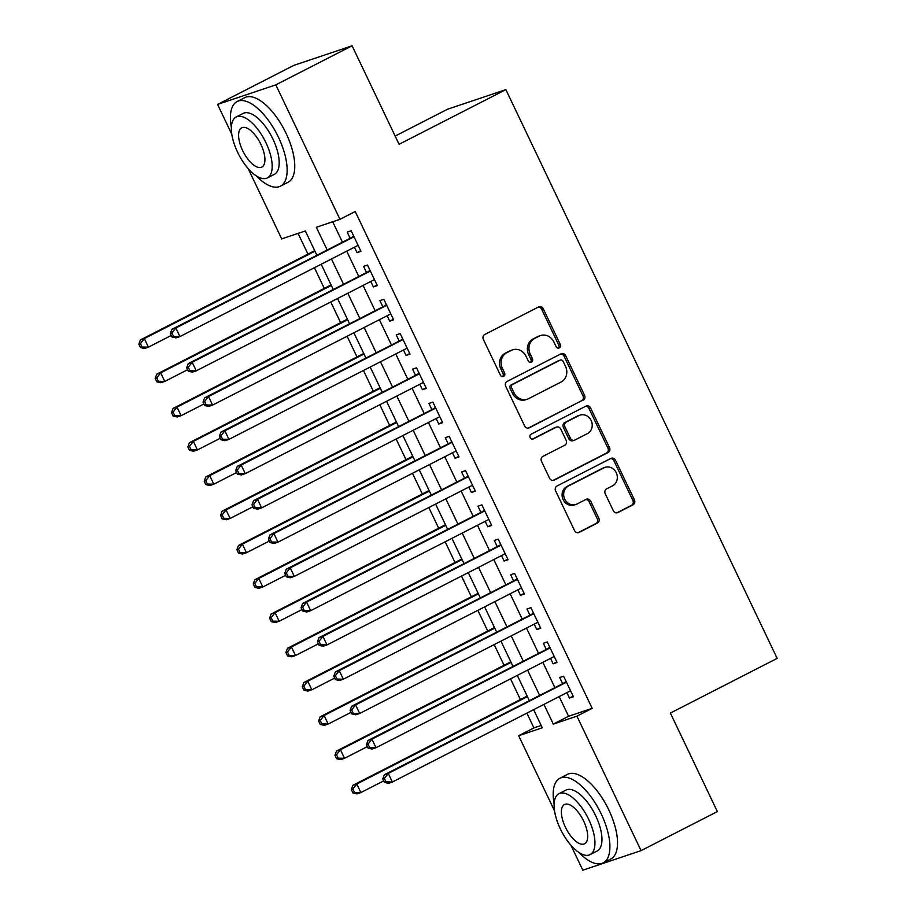 <?xml version="1.0" encoding="UTF-8"?>
<svg xmlns="http://www.w3.org/2000/svg" width="916" height="916" viewBox="0 0 916 916"><rect width="100%" height="100%" fill="white"/><g stroke="black" fill="none" stroke-linecap="round" stroke-linejoin="round"><path stroke-width="1.37" d="M559.31 347.885A2.611 2.347 71.4 0 0 560.294 344.462L543.245 308.726A3.733 3.355 71.4 0 0 538.642 306.906L484.736 334.5A3.733 3.355 71.4 0 0 483.35 339.401L500.388 375.136A2.611 2.347 71.4 0 0 504.579 372.984L502.38 368.358A11.942 10.74 71.4 0 1 506.823 352.694L511.323 350.393A11.942 10.74 71.4 0 1 512.651 349.832A11.942 10.74 71.4 0 1 526.036 356.244L528.246 360.87A2.611 2.347 71.4 0 0 532.436 358.728L530.227 354.103A11.942 10.74 71.4 0 1 534.681 338.428L539.169 336.126A11.942 10.74 71.4 0 1 540.509 335.565A11.942 10.74 71.4 0 1 553.894 341.989L556.092 346.614A2.611 2.347 71.4 0 0 559.31 347.885M558.188 348.114A2.611 2.347 71.4 0 0 558.714 344.989L541.665 309.265A3.733 3.355 71.4 0 0 538.253 307.1M502.472 376.636A2.611 2.347 71.4 0 0 503.01 373.51L500.8 368.885L502.38 368.358M530.33 362.381A2.611 2.347 71.4 0 0 530.856 359.255L528.658 354.629L530.227 354.103M613.331 510.739A3.733 3.355 71.4 0 0 617.922 512.559L633.048 504.819A3.733 3.355 71.4 0 0 634.445 499.93L615.506 460.244A3.733 3.355 71.4 0 0 610.915 458.412L557.008 486.007A3.733 3.355 71.4 0 0 555.611 490.907L574.538 530.593A3.733 3.355 71.4 0 0 579.141 532.425L597.404 523.07A3.733 3.355 71.4 0 0 598.801 518.17L590.694 501.189A3.733 3.355 71.4 0 0 586.103 499.357L577.046 503.995A9.984 8.977 71.4 0 1 575.924 504.464A9.984 8.977 71.4 0 1 564.462 498.487A9.984 8.977 71.4 0 1 568.458 486.007L603.953 467.836A9.984 8.977 71.4 0 1 605.064 467.366A9.984 8.977 71.4 0 1 616.525 473.343A9.984 8.977 71.4 0 1 612.529 485.824L606.621 488.858A3.733 3.355 71.4 0 0 605.224 493.747L613.331 510.739M231.805 134.297L217.561 104.424L293.841 65.368L352.099 45.8L399.078 144.304L505.872 89.631L777.157 658.386L670.375 713.072L717.354 811.576L641.074 850.632L582.816 870.2L570.908 845.228M352.099 45.8L275.819 84.856L339.962 219.336L316.341 227.271L327.115 249.85M559.172 696.584L568.573 716.278L592.183 708.343L355.213 211.527L339.962 219.336M592.183 708.343L576.931 716.152L641.074 850.632M583.16 400.223A3.733 3.355 71.4 0 0 584.557 395.334L565.619 355.648A3.733 3.355 71.4 0 0 561.027 353.816L507.109 381.422A3.733 3.355 71.4 0 0 505.724 386.312L524.65 425.997A3.733 3.355 71.4 0 0 529.253 427.829L581.591 400.761A3.733 3.355 71.4 0 0 582.977 395.861L564.05 356.175A3.733 3.355 71.4 0 0 560.626 354.023M590.568 407.941L609.495 447.626A3.733 3.355 71.4 0 1 608.11 452.527L554.191 480.121A3.733 3.355 71.4 0 1 549.6 478.301L541.493 461.309A3.733 3.355 71.4 0 1 542.89 456.42L564.748 445.222A3.733 3.355 71.4 0 0 566.145 440.321L560.764 429.054A3.733 3.355 71.4 0 0 556.172 427.234L533.41 438.879A2.611 2.347 71.4 0 1 530.112 437.447A2.611 2.347 71.4 0 1 531.165 434.173L585.965 406.109A3.733 3.355 71.4 0 1 590.568 407.941L588.988 408.467L607.926 448.153L609.495 447.626M354.435 247.217L357.022 252.656L360.961 251.339L351.16 230.775L347.221 232.103L350.084 238.103M370.774 281.487L373.373 286.926L377.3 285.597L367.499 265.045L363.56 266.361L366.423 272.361M387.113 315.745L389.712 321.184L393.651 319.867L383.838 299.303L379.911 300.631L382.762 306.62M403.464 350.015L406.051 355.454L409.99 354.126L400.189 333.573L396.25 334.89L399.113 340.889M419.803 384.273L422.39 389.712L426.329 388.384L416.528 367.831L412.589 369.148L415.452 375.148M436.142 418.532L438.741 423.971L442.68 422.654L432.867 402.09L428.928 403.418L431.791 409.418M452.493 452.802L455.08 458.24L459.019 456.912L449.206 436.36L445.279 437.676L448.13 443.676M468.832 487.06L471.419 492.499L475.358 491.182L465.557 470.618L461.618 471.946L464.481 477.934M485.171 521.318L487.77 526.757L491.697 525.44L481.896 504.888L477.957 506.205L480.82 512.204M501.51 555.588L504.109 561.027L508.048 559.699L498.235 539.146L494.308 540.463L497.159 546.463M517.861 589.847L520.448 595.285L524.387 593.969L514.586 573.405L510.647 574.733L513.51 580.733M534.2 624.117L536.799 629.555L540.726 628.227L530.925 607.674L526.986 608.991L529.849 614.991M550.539 658.375L553.138 663.814L557.077 662.497L547.264 641.933L543.325 643.261L546.188 649.249M332.703 221.775L342.366 242.042M346.729 251.167L358.717 276.311M363.068 285.426L375.056 310.57M379.407 319.695L391.395 344.828M395.746 353.954L407.746 379.098M412.097 388.224L424.085 413.356M428.436 422.482L440.424 447.626M444.775 456.74L456.775 481.885M461.126 491.01L473.114 516.143M477.465 525.269L489.453 550.413M493.804 559.539L505.792 584.671M510.155 593.797L522.143 618.941M526.494 628.055L538.482 653.2M542.833 662.325L554.821 687.458M566.889 692.633L569.477 698.072L573.416 696.755L563.615 676.203L559.676 677.519L562.538 683.519M298.066 233.408L307.948 254.121M314.417 267.701L324.287 288.391M330.768 301.971L340.626 322.65M347.107 336.229L356.977 356.908M363.446 370.499L373.316 391.178M379.796 404.757L389.655 425.436M396.136 439.016L406.006 459.706M412.475 473.286L422.345 493.964M428.825 507.544L438.684 528.223M445.165 541.814L455.023 562.493M461.504 576.072L471.374 596.751M477.843 610.331L487.713 631.021M494.193 644.601L504.052 665.279M510.533 678.859L520.403 699.538M526.872 713.129L533.925 727.911L541.184 725.472M505.872 89.631L447.615 109.199L395.151 136.06M217.561 104.424L275.819 84.856M554.581 810.992L518.674 735.72L542.283 727.785L533.639 709.66M533.925 727.911L518.674 735.72M316.833 255.117L305.326 230.969L281.704 238.904L248.144 168.544M529.288 700.534L517.3 675.401M512.949 666.275L500.96 641.131M496.609 632.006L484.621 606.873M480.259 597.747L468.271 572.603M463.92 563.489L451.931 538.345M447.58 529.219L435.592 504.086M431.241 494.961L419.242 469.816M414.891 460.691L402.903 435.558M398.552 426.432L386.563 401.288M382.212 392.174L370.213 367.03M365.862 357.904L353.874 332.771M349.523 323.646L337.535 298.501M333.184 289.376L321.195 264.243M543.921 704.393L553.31 724.087L576.931 716.152M331.466 258.976L343.454 284.12M347.805 293.246L359.805 318.379M364.156 327.504L376.144 352.649M380.495 361.763L392.483 386.907M396.834 396.033L408.834 421.165M413.185 430.291L425.173 455.435M429.524 464.561L441.512 489.694M445.863 498.819L457.851 523.963M462.214 533.078L474.202 558.222M478.553 567.347L490.541 592.48M494.892 601.606L506.88 626.75M511.231 635.876L523.231 661.008M527.582 670.134L539.57 695.278M568.573 716.278L553.31 724.087M357.022 252.656L360.698 250.778M373.373 286.926L377.037 285.048M389.712 321.184L393.376 319.306M406.051 355.454L409.727 353.565M422.39 389.712L426.066 387.834M438.741 423.971L442.405 422.093M455.08 458.24L458.756 456.363M471.419 492.499L475.095 490.621M487.77 526.757L491.434 524.879M504.109 561.027L507.785 559.149M520.448 595.285L524.124 593.408M536.799 629.555L540.463 627.678M553.138 663.814L556.802 661.936M569.477 698.072L573.153 696.194M540.509 335.565L538.929 336.103A11.942 10.74 71.4 0 0 537.6 336.664L539.169 336.126M528.658 354.629A11.942 10.74 71.4 0 1 533.101 338.954L537.6 336.664M512.651 349.832L511.071 350.359A11.942 10.74 71.4 0 0 509.743 350.92L511.323 350.393M500.8 368.885A11.942 10.74 71.4 0 1 505.254 353.221L509.743 350.92M528.074 428.161L581.591 400.761M563.191 361.488A2.611 2.347 71.4 0 0 559.974 360.217L512.651 384.445A2.611 2.347 71.4 0 0 511.678 387.869L514.002 392.746A11.942 10.74 71.4 0 0 527.398 399.158A11.942 10.74 71.4 0 0 528.727 398.597L561.073 382.041A11.942 10.74 71.4 0 0 565.515 366.366L563.191 361.488M559 360.538A2.611 2.347 71.4 0 0 558.405 360.744L559.974 360.217M527.398 399.158L525.818 399.685A11.942 10.74 71.4 0 1 512.433 393.273L510.109 388.395A2.611 2.347 71.4 0 1 511.082 384.972L558.405 360.744M553.012 480.453L606.529 453.054A3.733 3.355 71.4 0 0 607.926 448.153M556.585 427.051L555.004 427.577A3.733 3.355 71.4 0 0 554.592 427.761L532.414 439.119M587.431 433.611A9.984 8.977 71.4 0 0 591.427 421.12A9.984 8.977 71.4 0 0 579.965 415.143A9.984 8.977 71.4 0 0 578.855 415.612L566.351 422.013A3.733 3.355 71.4 0 0 564.954 426.913L570.336 438.18A3.733 3.355 71.4 0 0 574.927 440.012L587.431 433.611M579.965 415.143L578.397 415.669A9.984 8.977 71.4 0 0 577.275 416.139L578.855 415.612M574.515 440.184L572.947 440.71A3.733 3.355 71.4 0 1 568.756 438.707L563.386 427.44A3.733 3.355 71.4 0 1 564.771 422.539L577.275 416.139M588.988 408.467A3.733 3.355 71.4 0 0 585.576 406.315M605.064 467.366L603.484 467.893A9.984 8.977 71.4 0 0 602.373 468.362L603.953 467.836M575.924 504.464L574.355 504.991A9.984 8.977 71.4 0 1 562.893 499.014A9.984 8.977 71.4 0 1 566.878 486.533L602.373 468.362M577.962 532.746L595.835 523.597A3.733 3.355 71.4 0 0 597.221 518.696L589.125 501.716A3.733 3.355 71.4 0 0 585.702 499.564M616.743 512.891L631.479 505.346A3.733 3.355 71.4 0 0 632.864 500.457L613.938 460.771A3.733 3.355 71.4 0 0 610.514 458.607M314.715 250.663L140.4 339.916L144.339 338.588L148.426 347.153L171.246 335.462M314.978 251.213L144.339 338.588L140.411 343.58L138.843 344.118L140.469 347.542L142.049 347.015L140.411 343.58M142.049 347.015L148.426 347.153L144.488 348.481L140.469 347.542M138.843 344.118L140.4 339.916M353.839 236.408L171.887 329.336L175.826 328.008L354.011 236.775M171.91 333.012L175.826 328.008L179.914 336.573L175.975 337.901L171.968 336.962L173.536 336.435L171.91 333.012L170.33 333.538L171.968 336.962M358.099 245.339L179.914 336.573L173.536 336.435M352.523 236.843A3.801 3.424 71.4 0 0 353.542 236.019L353.61 235.927M171.887 329.336L170.33 333.538M256.159 175.769A47.529 20.576 -117.1 0 0 280.445 186.177A47.529 20.576 -117.1 0 0 278.464 137.263A47.529 20.576 -117.1 0 0 237.118 101.562A47.529 20.576 -117.1 0 0 231.359 127.347M280.445 186.177L288.071 182.273A47.529 20.576 -117.1 0 0 286.09 133.358A47.529 20.576 -117.1 0 0 244.744 97.657L237.118 101.562M236.168 116.996L243.187 113.401A34.224 14.816 62.9 0 1 272.945 139.106A34.224 14.816 62.9 0 1 274.376 174.326L267.358 177.922A34.224 14.816 -117.1 0 0 265.938 142.701A34.224 14.816 -117.1 0 0 236.168 116.996A34.224 14.816 -117.1 0 0 237.588 152.216A34.224 14.816 -117.1 0 0 267.358 177.922M242.626 150.533A22.053 9.549 -117.1 0 0 261.816 167.09A22.053 9.549 -117.1 0 0 260.9 144.396A22.053 9.549 -117.1 0 0 241.709 127.828A22.053 9.549 -117.1 0 0 242.626 150.533M578.923 852.464A47.529 20.576 -117.1 0 0 603.209 862.872A47.529 20.576 -117.1 0 0 601.228 813.946A47.529 20.576 -117.1 0 0 559.882 778.257A47.529 20.576 -117.1 0 0 554.134 804.03M603.209 862.872L610.835 858.968A47.529 20.576 -117.1 0 0 608.854 810.042A47.529 20.576 -117.1 0 0 567.508 774.352L559.882 778.257M558.932 793.691L565.951 790.096A34.224 14.816 62.9 0 1 595.721 815.801A34.224 14.816 62.9 0 1 597.14 851.021L590.122 854.617A34.224 14.816 -117.1 0 0 588.702 819.396A34.224 14.816 -117.1 0 0 558.932 793.691A34.224 14.816 -117.1 0 0 560.352 828.911A34.224 14.816 -117.1 0 0 590.122 854.617M565.401 827.217A22.053 9.549 -117.1 0 0 584.58 843.785A22.053 9.549 -117.1 0 0 583.664 821.091A22.053 9.549 -117.1 0 0 564.474 804.523A22.053 9.549 -117.1 0 0 565.401 827.217M331.054 284.922L156.739 374.175L160.678 372.846L164.766 381.422L187.597 369.732M331.317 285.483L160.678 372.846L156.762 377.85L155.182 378.377L156.819 381.8L158.388 381.274L156.762 377.85M158.388 381.274L164.766 381.422L160.827 382.739L156.819 381.8M155.182 378.377L156.739 374.175M347.393 319.18L173.09 408.433L177.017 407.116L181.105 415.681L203.936 403.99M347.668 319.741L177.017 407.116L173.101 412.108L171.521 412.635L173.158 416.07L174.738 415.543L173.101 412.108M174.738 415.543L181.105 415.681L177.166 416.998L173.158 416.07M171.521 412.635L173.09 408.433M363.744 353.45L189.429 442.703L193.368 441.375L197.444 449.939L220.275 438.249M364.007 354.011L193.368 441.375L189.44 446.378L187.872 446.905L189.498 450.329L191.078 449.802L189.44 446.378M191.078 449.802L197.444 449.939L193.516 451.267L189.498 450.329M187.872 446.905L189.429 442.703M380.083 387.708L205.768 476.961L209.707 475.644L213.794 484.209L236.626 472.519M380.346 388.27L209.707 475.644L205.779 480.637L204.211 481.163L205.848 484.587L207.417 484.06L205.779 480.637M207.417 484.06L213.794 484.209L209.856 485.526L205.848 484.587M204.211 481.163L205.768 476.961M370.179 270.667L188.238 363.595L192.165 362.278L370.362 271.033M188.249 367.27L192.165 362.278L196.253 370.843L192.314 372.159L188.307 371.232L189.887 370.694L188.249 367.27L186.669 367.797L188.307 371.232M374.449 279.609L196.253 370.843L189.887 370.694M368.862 271.113A3.801 3.424 71.4 0 0 369.881 270.277L369.961 270.197M188.238 363.595L186.669 367.797M386.529 304.936L204.577 397.865L208.516 396.536L386.701 305.303M204.589 401.54L208.516 396.536L212.592 405.101L208.665 406.429L204.646 405.49L206.226 404.964L204.589 401.54L203.02 402.067L204.646 405.49M390.788 313.867L212.592 405.101L206.226 404.964M385.201 305.371A3.801 3.424 71.4 0 0 386.231 304.547L386.3 304.455M204.577 397.865L203.02 402.067M402.868 339.195L220.916 432.123L224.855 430.795L403.04 339.561M220.928 435.798L224.855 430.795L228.943 439.371L225.004 440.688L220.996 439.749L222.565 439.222L220.928 435.798L219.359 436.325L220.996 439.749M407.128 348.126L228.943 439.371L222.565 439.222M401.551 339.641A3.801 3.424 71.4 0 0 402.571 338.805L402.639 338.714M220.916 432.123L219.359 436.325M419.207 373.453L237.255 466.381L241.194 465.065L419.391 373.831M237.278 470.057L241.194 465.065L245.282 473.629L241.343 474.946L237.336 474.019L238.904 473.492L237.278 470.057L235.698 470.595L237.336 474.019M423.467 382.396L245.282 473.629L238.904 473.492M417.891 373.9A3.801 3.424 71.4 0 0 418.91 373.064L418.978 372.984M237.255 466.381L235.698 470.595M396.422 421.978L222.107 511.22L226.046 509.903L230.134 518.467L252.965 506.777M396.685 422.528L226.046 509.903L222.13 514.895L220.55 515.433L222.187 518.857L223.756 518.33L222.13 514.895M223.756 518.33L230.134 518.467L226.195 519.796L222.187 518.857M220.55 515.433L222.107 511.22M435.558 407.723L253.606 500.651L257.545 499.323L435.73 408.089M253.618 504.327L257.545 499.323L261.621 507.888L257.694 509.216L253.675 508.277L255.255 507.75L253.618 504.327L252.037 504.853L253.675 508.277M439.817 416.654L261.621 507.888L255.255 507.75M434.23 408.158A3.801 3.424 71.4 0 0 435.26 407.334L435.329 407.242M253.606 500.651L252.037 504.853M412.772 456.237L238.458 545.489L242.397 544.161L246.473 552.737L269.304 541.047M413.036 456.798L242.397 544.161L238.469 549.165L236.889 549.692L238.526 553.115L240.106 552.588L238.469 549.165M240.106 552.588L246.473 552.737L242.545 554.054L238.526 553.115M236.889 549.692L238.458 545.489M451.897 441.981L269.945 534.91L273.884 533.593L452.069 442.348M269.957 538.585L273.884 533.593L277.972 542.158L274.033 543.474L270.025 542.547L271.594 542.009L269.957 538.585L268.388 539.112L270.025 542.547M456.157 450.924L277.972 542.158L271.594 542.009M450.58 442.428A3.801 3.424 71.4 0 0 451.599 441.592L451.668 441.512M269.945 534.91L268.388 539.112M429.112 490.495L254.797 579.748L258.736 578.431L262.823 586.996L285.643 575.305M429.375 491.056L258.736 578.431L254.808 583.423L253.24 583.95L254.877 587.385L256.446 586.847L254.808 583.423M256.446 586.847L262.823 586.996L258.885 588.312L254.877 587.385M253.24 583.95L254.797 579.748M468.236 476.24L286.284 569.18L290.223 567.851L468.42 476.618M286.307 572.855L290.223 567.851L294.311 576.416L290.372 577.744L286.365 576.805L287.933 576.279L286.307 572.855L284.727 573.382L286.365 576.805M472.496 485.182L294.311 576.416L287.933 576.279M466.92 476.686A3.801 3.424 71.4 0 0 467.939 475.862L468.007 475.77M286.284 569.18L284.727 573.382M445.451 524.765L271.136 614.018L275.075 612.69L279.162 621.254L301.994 609.564M445.714 525.326L275.075 612.69L271.159 617.693L269.579 618.22L271.216 621.643L272.785 621.117L271.159 617.693M272.785 621.117L279.162 621.254L275.224 622.582L271.216 621.643M269.579 618.22L271.136 614.018M484.575 510.51L302.635 603.438L306.562 602.11L484.759 510.876M302.646 607.113L306.562 602.11L310.65 610.686L306.711 612.003L302.704 611.064L304.284 610.537L302.646 607.113L301.066 607.64L302.704 611.064M488.846 519.441L310.65 610.686L304.284 610.537M483.259 510.956A3.801 3.424 71.4 0 0 484.278 510.12L484.358 510.029M302.635 603.438L301.066 607.64M461.79 559.023L287.487 648.276L291.414 646.959L295.502 655.524L318.333 643.833M462.065 559.584L291.414 646.959L287.498 651.952L285.918 652.478L287.555 655.902L289.135 655.375L287.498 651.952M289.135 655.375L295.502 655.524L291.563 656.841L287.555 655.902M285.918 652.478L287.487 648.276M500.926 544.768L318.974 637.696L322.913 636.38L501.098 545.146M318.986 641.372L322.913 636.38L327.001 644.944L323.062 646.261L319.043 645.333L320.623 644.807L318.986 641.372L317.417 641.898L319.043 645.333M505.185 553.711L327.001 644.944L320.623 644.807M499.609 545.215A3.801 3.424 71.4 0 0 500.628 544.379L500.697 544.299M318.974 637.696L317.417 641.898M478.141 593.293L303.826 682.534L307.765 681.218L311.852 689.782L334.672 678.092M478.404 593.843L307.765 681.218L303.837 686.21L302.269 686.748L303.894 690.172L305.475 689.645L303.837 686.21M305.475 689.645L311.852 689.782L307.913 691.111L303.894 690.172M302.269 686.748L303.826 682.534M517.265 579.038L335.313 671.966L339.252 670.638L517.437 579.404M335.336 675.642L339.252 670.638L343.34 679.203L339.401 680.531L335.393 679.592L336.962 679.065L335.336 675.642L333.756 676.168L335.393 679.592M521.525 587.969L343.34 679.203L336.962 679.065M515.948 579.473A3.801 3.424 71.4 0 0 516.967 578.649L517.036 578.557M335.313 671.966L333.756 676.168M494.48 627.552L320.165 716.804L324.104 715.476L328.191 724.041L351.023 712.362M494.743 628.113L324.104 715.476L320.188 720.48L318.608 721.007L320.245 724.43L321.814 723.903L320.188 720.48M321.814 723.903L328.191 724.041L324.253 725.369L320.245 724.43M318.608 721.007L320.165 716.804M533.604 613.296L351.664 706.225L355.591 704.908L533.788 613.663M351.675 709.9L355.591 704.908L359.679 713.472L355.74 714.789L351.733 713.862L353.313 713.324L351.675 709.9L350.095 710.427L351.733 713.862M537.875 622.239L359.679 713.472L353.313 713.324M532.288 613.743A3.801 3.424 71.4 0 0 533.307 612.907L533.387 612.827M351.664 706.225L350.095 710.427M510.819 661.81L336.515 751.063L340.443 749.746L344.53 758.311L367.362 746.62M511.094 662.371L340.443 749.746L336.527 754.738L334.947 755.265L336.584 758.7L338.164 758.162L336.527 754.738M338.164 758.162L344.53 758.311L340.592 759.627L336.584 758.7M334.947 755.265L336.515 751.063M549.955 647.555L368.003 740.494L371.942 739.166L550.127 647.933M368.014 744.158L371.942 739.166L376.018 747.731L372.091 749.059L368.072 748.12L369.652 747.593L368.014 744.158L366.446 744.697L368.072 748.12M554.214 656.497L376.018 747.731L369.652 747.593M548.627 648.001A3.801 3.424 71.4 0 0 549.657 647.177L549.726 647.085M368.003 740.494L366.446 744.697M527.169 696.08L352.855 785.333L356.793 784.004L360.87 792.569L383.701 780.879M527.433 696.629L356.793 784.004L352.866 789.008L351.297 789.535L352.923 792.958L354.503 792.432L352.866 789.008M354.503 792.432L360.87 792.569L356.942 793.897L352.923 792.958M351.297 789.535L352.855 785.333M566.294 681.825L384.342 774.753L388.281 773.425L566.466 682.191M384.354 778.428L388.281 773.425L392.369 782.001L388.43 783.317L384.422 782.378L385.991 781.852L384.354 778.428L382.785 778.955L384.422 782.378M570.553 690.756L392.369 782.001L385.991 781.852M564.977 682.271A3.801 3.424 71.4 0 0 565.996 681.435L566.065 681.344M384.342 774.753L382.785 778.955M558.714 344.989L560.294 344.462M503.01 373.51L504.579 372.984M530.856 359.255L532.436 358.728M533.101 338.954L534.681 338.428M505.254 353.221L506.823 352.694M541.665 309.265L543.245 308.726M528.395 428.115L529.253 427.829M564.05 356.175L565.619 355.648M582.977 395.861L584.557 395.334M511.082 384.972L512.651 384.445M510.109 388.395L511.678 387.869M512.433 393.273L514.002 392.746M606.529 453.054L608.11 452.527M553.344 480.408L554.191 480.121M554.592 427.761L556.172 427.234M532.814 439.085L533.41 438.879M564.771 422.539L566.351 422.013M563.386 427.44L564.954 426.913M568.756 438.707L570.336 438.18M566.878 486.533L568.458 486.007M589.125 501.716L590.694 501.189M597.221 518.696L598.801 518.17M595.835 523.597L597.404 523.07M578.282 532.711L579.141 532.425M613.938 460.771L615.506 460.244M632.864 500.457L634.445 499.93M631.479 505.346L633.048 504.819M617.075 512.857L617.922 512.559M558.691 360.618L560.271 360.091"/></g></svg>
